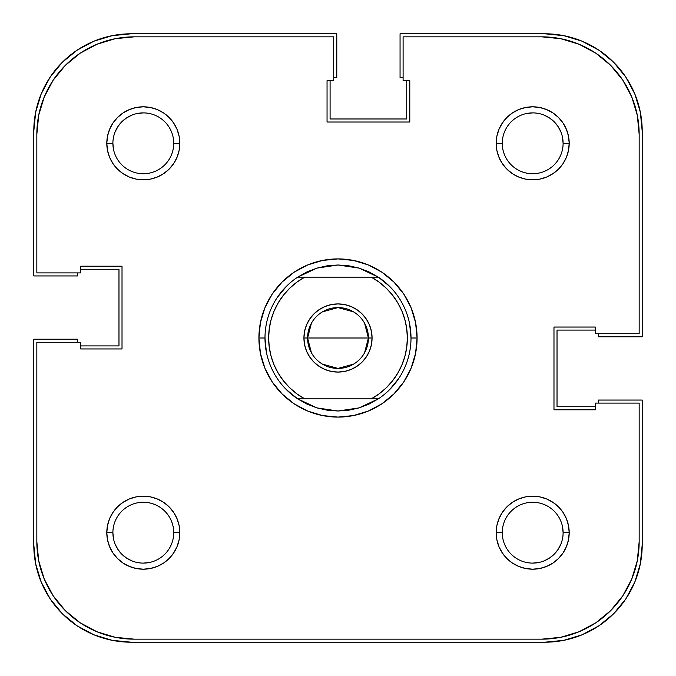 <?xml version="1.0" encoding="UTF-8"?>
<svg xmlns="http://www.w3.org/2000/svg" width="676" height="676" viewBox="0 0 676 676"><rect width="100%" height="100%" fill="white"/><g stroke="black" fill="none" stroke-linecap="round" stroke-linejoin="round"><path stroke-width="1.01" d="M131.668 115.207L126.412 118.021L121.798 121.798L118.021 126.412L115.207 131.668L118.021 126.412M560.793 131.668L557.979 126.412L554.202 121.798L549.588 118.021L544.332 115.207L549.588 118.021M544.332 560.793L549.588 557.979L554.202 554.202L557.979 549.588L560.793 544.332L557.979 549.588M115.207 544.332L118.021 549.588L121.798 554.202L126.412 557.979L131.668 560.793L126.412 557.979M544.856 642.2L131.144 642.2A97.344 97.344 0 0 1 33.8 544.856L35.667 563.843L41.211 582.112L50.201 598.936L62.31 613.69L77.064 625.799L93.888 634.789L112.157 640.333L131.144 642.2L544.856 642.2L563.843 640.333L582.112 634.789L598.936 625.799L613.69 613.69L625.799 598.936L634.789 582.112L640.333 563.843L642.2 544.856A97.344 97.344 0 0 1 544.856 642.2L563.843 640.333L582.112 634.789L598.936 625.799L613.69 613.69L625.799 598.936L634.789 582.112M642.2 544.856L642.2 400.057L598.395 400.057L598.395 403.099L598.395 400.057L642.2 400.057L642.2 544.856M595.353 406.749L557.024 406.749L557.024 330.091L557.024 406.749L595.353 406.749M595.353 330.091L557.024 330.091L595.353 330.091M598.395 336.783L598.395 333.741L598.395 336.783L642.2 336.783L598.395 336.783M642.2 131.144L642.2 336.783L642.2 131.144L640.333 112.157L634.789 93.888L625.799 77.064L613.69 62.31L598.936 50.201L582.112 41.211L563.843 35.667L544.856 33.8A97.344 97.344 0 0 1 642.2 131.144L640.333 112.157L634.789 93.888L625.799 77.064L613.69 62.31L598.936 50.201L582.112 41.211M400.057 33.8L544.856 33.8L400.057 33.8L400.057 77.605L403.099 77.605L400.057 77.605L400.057 33.8M406.749 80.647L406.749 118.976L330.091 118.976L406.749 118.976L406.749 80.647M330.091 80.647L330.091 118.976L330.091 80.647M336.783 77.605L333.741 77.605L336.783 77.605L336.783 33.8L336.783 77.605M131.144 33.8L336.783 33.8L131.144 33.8L112.157 35.667L93.888 41.211L77.064 50.201L62.31 62.31L50.201 77.064L41.211 93.888L35.667 112.157L33.8 131.144A97.344 97.344 0 0 1 131.144 33.8L112.157 35.667L93.888 41.211L77.064 50.201L62.31 62.31L50.201 77.064L41.211 93.888M33.8 275.943L33.8 131.144L33.8 275.943L77.605 275.943L77.605 272.901L77.605 275.943L33.8 275.943M80.647 269.251L118.976 269.251L118.976 345.909L118.976 269.251L80.647 269.251M80.647 345.909L118.976 345.909L80.647 345.909M77.605 339.217L77.605 342.259L77.605 339.217L33.8 339.217L77.605 339.217M33.8 544.856L33.8 339.217L33.8 544.856L35.667 563.843L41.211 582.112L50.201 598.936L62.31 613.69L77.064 625.799L93.888 634.789M562.525 137.38L563.108 143.312A30.42 30.42 0 0 0 532.688 112.892A30.42 30.42 0 0 0 502.268 143.312L496.184 143.312A36.504 36.504 0 0 1 532.688 106.808A36.504 36.504 0 0 1 569.192 143.312L563.108 143.312A30.42 30.42 0 0 1 532.688 173.732A30.42 30.42 0 0 1 502.268 143.312A30.42 30.42 0 0 1 532.688 112.892A30.42 30.42 0 0 1 563.108 143.312L569.192 143.312L568.491 136.189L566.412 129.344L563.04 123.032L558.503 117.497L552.968 112.96L546.656 109.588L539.811 107.509L532.688 106.808L525.565 107.509L518.72 109.588L512.408 112.96L506.873 117.497L502.336 123.032L498.964 129.344L496.885 136.189L496.184 143.312L496.885 150.435L498.964 157.28L502.336 163.592L506.873 169.127L512.408 173.664L518.72 177.036L525.565 179.115L532.688 179.816L539.811 179.115L546.656 177.036L552.968 173.664L558.503 169.127L563.04 163.592L566.412 157.28L568.491 150.435L569.192 143.312A36.504 36.504 0 0 1 532.688 179.816A36.504 36.504 0 0 1 496.184 143.312L502.268 143.278M113.475 538.62L112.892 532.688A30.42 30.42 0 0 1 143.312 502.268A30.42 30.42 0 0 1 173.732 532.688A30.42 30.42 0 0 0 143.312 502.268A30.42 30.42 0 0 0 112.892 532.688L106.808 532.688A36.504 36.504 0 0 1 143.312 496.184A36.504 36.504 0 0 1 179.816 532.688L173.732 532.722M113.475 149.244L112.892 143.312A30.42 30.42 0 0 1 143.312 112.892A30.42 30.42 0 0 1 173.732 143.312A30.42 30.42 0 0 0 143.312 112.892A30.42 30.42 0 0 0 112.892 143.312L106.808 143.312A36.504 36.504 0 0 1 143.312 106.808A36.504 36.504 0 0 1 179.816 143.312L173.732 143.346M562.525 526.756L563.108 532.688A30.42 30.42 0 0 0 532.688 502.268A30.42 30.42 0 0 0 502.268 532.688L496.184 532.688A36.504 36.504 0 0 1 532.688 496.184A36.504 36.504 0 0 1 569.192 532.688L563.108 532.688A30.42 30.42 0 0 1 532.688 563.108A30.42 30.42 0 0 1 502.268 532.688A30.42 30.42 0 0 1 532.688 502.268A30.42 30.42 0 0 1 563.108 532.688L569.192 532.688L568.491 525.565L566.412 518.72L563.04 512.408L558.503 506.873L552.968 502.336L546.656 498.964L539.811 496.885L532.688 496.184L525.565 496.885L518.72 498.964L512.408 502.336L506.873 506.873L502.336 512.408L498.964 518.72L496.885 525.565L496.184 532.688L496.885 539.811L498.964 546.656L502.336 552.968L506.873 558.503L512.408 563.04L518.72 566.412L525.565 568.491L532.688 569.192L539.811 568.491L546.656 566.412L552.968 563.04L558.503 558.503L563.04 552.968L566.412 546.656L568.491 539.811L569.192 532.688A36.504 36.504 0 0 1 532.688 569.192A36.504 36.504 0 0 1 496.184 532.688L502.268 532.654M369.062 271.929A73.008 73.008 0 0 0 369.028 271.913A73.008 73.008 0 0 1 369.062 271.929L359.074 268.102A73.008 73.008 0 0 0 359.066 268.102A73.008 73.008 0 0 1 359.083 268.102L378.357 277.16A73.008 73.008 0 0 1 378.357 398.84L359.074 407.898A73.008 73.008 0 0 1 359.066 407.898A73.008 73.008 0 0 0 359.083 407.898L338 411.008A73.008 73.008 0 0 1 337.992 411.008A73.008 73.008 0 0 0 338.008 411.008L316.926 407.898A73.008 73.008 0 0 1 316.917 407.898A73.008 73.008 0 0 0 316.934 407.898L297.643 398.84A73.008 73.008 0 0 1 297.643 277.16L316.926 268.102A73.008 73.008 0 0 0 316.917 268.102A73.008 73.008 0 0 1 316.934 268.102L338 264.992A73.008 73.008 0 0 0 337.992 264.992A73.008 73.008 0 0 1 338.008 264.992L359.074 268.102L348.655 265.769A73.008 73.008 0 0 1 348.664 265.778A73.008 73.008 0 0 0 348.639 265.769L338 264.992L327.345 265.769A73.008 73.008 0 0 0 327.336 265.778A73.008 73.008 0 0 1 327.361 265.769L316.926 268.102L306.955 271.921A73.008 73.008 0 0 1 306.972 271.913A73.008 73.008 0 0 0 306.938 271.929L297.643 277.16L371.301 277.16L379.118 282.145L386.199 288.128L392.418 294.998L397.665 302.637L401.848 310.909L404.89 319.663L406.741 328.747L407.358 338L406.741 347.253L404.89 356.337L401.848 365.091L397.665 373.363L392.418 381.002L386.199 387.872L379.118 393.855L371.301 398.84L304.699 398.84L296.882 393.855L289.801 387.872L283.582 381.002L278.335 373.363L274.152 365.091L271.11 356.337L269.259 347.253L268.642 338L269.259 328.747L271.11 319.663L274.152 310.909L278.335 302.637L283.582 294.998L289.801 288.128L296.882 282.145L304.699 277.16L378.357 277.16L369.045 271.921M417.092 338L411.008 338L417.092 338L415.571 322.57L411.076 307.732L403.766 294.06L393.931 282.069L381.94 272.234L368.268 264.924L353.43 260.429L338 258.908L322.57 260.429L307.732 264.924L294.06 272.234L282.069 282.069L272.234 294.06L264.924 307.732L260.429 322.57L258.908 338A79.092 79.092 0 0 1 338 258.908A79.092 79.092 0 0 1 417.092 338A79.092 79.092 0 0 1 338 417.092A79.092 79.092 0 0 1 258.908 338L260.429 353.43L264.924 368.268L272.234 381.94L282.069 393.931L294.06 403.766L307.732 411.076L322.57 415.571L338 417.092L353.43 415.571L368.268 411.076L381.94 403.766L393.931 393.931L403.766 381.94L411.076 368.268L415.571 353.43L417.092 338M264.992 338L258.908 338L264.992 338L266.395 352.247M637.291 560.801L631.747 579.07L637.291 560.801L639.158 541.814L639.158 403.099L595.353 403.099L595.353 409.791L553.982 409.791L553.982 327.049L595.353 327.049L595.353 333.741L639.158 333.741L639.158 134.186L639.158 333.741L595.353 333.741L595.353 327.049L553.982 327.049L553.982 409.791L595.353 409.791L595.353 403.099L639.158 403.099L639.158 541.814A97.344 97.344 0 0 1 541.814 639.158L560.801 637.291L541.814 639.158L134.186 639.158A97.344 97.344 0 0 1 36.842 541.814L38.709 560.801L36.842 541.814L36.842 342.259L80.647 342.259L80.647 348.951L122.018 348.951L122.018 266.209L80.647 266.209L80.647 272.901L36.842 272.901L36.842 134.186L38.709 115.199L44.253 96.93L38.709 115.199M639.158 134.186L637.291 115.199L639.158 134.186A97.344 97.344 0 0 0 541.814 36.842L403.099 36.842L403.099 80.647L409.791 80.647L409.791 122.018L327.049 122.018L327.049 80.647L333.741 80.647L333.741 36.842L134.186 36.842L115.199 38.709L96.93 44.253L115.199 38.709L134.186 36.842L333.741 36.842L333.741 80.647L327.049 80.647L327.049 122.018L409.791 122.018L409.791 80.647L403.099 80.647L403.099 36.842L541.814 36.842L560.801 38.709L579.07 44.253L560.801 38.709M369.062 404.071A73.008 73.008 0 0 1 369.028 404.087A73.008 73.008 0 0 0 369.062 404.071L359.074 407.898L348.655 410.231A73.008 73.008 0 0 0 348.664 410.222A73.008 73.008 0 0 1 348.639 410.231L338 411.008L327.345 410.231A73.008 73.008 0 0 1 327.336 410.222A73.008 73.008 0 0 0 327.361 410.231L316.926 407.898L306.955 404.079A73.008 73.008 0 0 0 306.972 404.087A73.008 73.008 0 0 1 306.938 404.071L297.643 398.84L378.357 398.84L369.045 404.079M277.295 297.44L286.379 286.379M323.753 266.395L338 264.992M378.56 277.295L389.621 286.379M409.605 323.753L411.008 338M398.705 378.56L389.621 389.621M352.247 409.605L338 411.008M297.44 398.705L286.379 389.621M560.801 637.291L579.07 631.747L560.801 637.291M637.291 115.199L631.747 96.93L637.291 115.199M96.93 631.747L115.199 637.291L96.93 631.747L80.106 622.757L65.352 610.648L53.243 595.894L44.253 579.07L38.709 560.801M502.268 143.346L502.268 143.312A30.42 30.42 0 0 0 532.688 173.732A30.42 30.42 0 0 0 563.108 143.312M526.756 113.475L532.688 112.892M137.38 113.475L143.312 112.892M173.732 143.278L173.732 143.312A30.42 30.42 0 0 1 143.312 173.732A30.42 30.42 0 0 1 112.892 143.312A30.42 30.42 0 0 0 143.312 173.732A30.42 30.42 0 0 0 173.732 143.312L179.816 143.312L179.115 136.189L177.036 129.344L173.664 123.032L169.127 117.497L163.592 112.96L157.28 109.588L150.435 107.509L143.312 106.808L136.189 107.509L129.344 109.588L123.032 112.96L117.497 117.497L112.96 123.032L109.588 129.344L107.509 136.189L106.808 143.312L107.509 150.435L109.588 157.28L112.96 163.592L117.497 169.127L123.032 173.664L129.344 177.036L136.189 179.115L143.312 179.816L150.435 179.115L157.28 177.036L163.592 173.664L169.127 169.127L173.664 163.592L177.036 157.28L179.115 150.435L179.816 143.312A36.504 36.504 0 0 1 143.312 179.816A36.504 36.504 0 0 1 106.808 143.312L112.892 143.312M149.244 562.525L143.312 563.108M173.732 532.654L173.732 532.688A30.42 30.42 0 0 1 143.312 563.108A30.42 30.42 0 0 1 112.892 532.688A30.42 30.42 0 0 0 143.312 563.108A30.42 30.42 0 0 0 173.732 532.688L179.816 532.688L179.115 525.565L177.036 518.72L173.664 512.408L169.127 506.873L163.592 502.336L157.28 498.964L150.435 496.885L143.312 496.184L136.189 496.885L129.344 498.964L123.032 502.336L117.497 506.873L112.96 512.408L109.588 518.72L107.509 525.565L106.808 532.688L107.509 539.811L109.588 546.656L112.96 552.968L117.497 558.503L123.032 563.04L129.344 566.412L136.189 568.491L143.312 569.192L150.435 568.491L157.28 566.412L163.592 563.04L169.127 558.503L173.664 552.968L177.036 546.656L179.115 539.811L179.816 532.688A36.504 36.504 0 0 1 143.312 569.192A36.504 36.504 0 0 1 106.808 532.688L112.892 532.688M538.62 562.525L532.688 563.108M502.268 532.722L502.268 532.688A30.42 30.42 0 0 0 532.688 563.108A30.42 30.42 0 0 0 563.108 532.688M44.253 96.93L53.243 80.106L65.352 65.352L80.106 53.243L96.93 44.253M579.07 44.253L595.894 53.243L610.648 65.352L622.757 80.106L631.747 96.93M631.747 579.07L622.757 595.894L610.648 610.648L595.894 622.757L579.07 631.747M541.814 639.158L134.186 639.158L115.199 637.291M36.842 541.814L36.842 342.259L80.647 342.259L80.647 348.951L122.018 348.951L122.018 266.209L80.647 266.209L80.647 272.901L36.842 272.901L36.842 134.186A97.344 97.344 0 0 1 134.186 36.842M364.558 323.162L368.42 338A30.42 30.42 0 0 0 338 307.58A30.42 30.42 0 0 0 307.58 338L303.93 338A34.07 34.07 0 0 1 338 303.93A34.07 34.07 0 0 1 372.07 338L307.58 338A30.42 30.42 0 0 1 338 307.58A30.42 30.42 0 0 1 368.42 338L364.558 352.838M311.442 352.838L307.58 338L311.442 323.162M322.334 311.923L338 307.58L353.666 311.923M303.93 338L304.58 344.65L306.524 351.038L309.676 356.928L313.909 362.091L319.072 366.324L324.962 369.476L331.35 371.42L338 372.07L344.65 371.42L351.038 369.476L356.928 366.324L362.091 362.091L366.324 356.928L369.476 351.038L371.42 344.65L372.07 338L371.42 331.35L369.476 324.962L366.324 319.072L362.091 313.909L356.928 309.676L351.038 306.524L344.65 304.58L338 303.93L331.35 304.58L324.962 306.524L319.072 309.676L313.909 313.909L309.676 319.072L306.524 324.962L304.58 331.35L303.93 338L368.42 338A30.42 30.42 0 0 1 338 368.42A30.42 30.42 0 0 1 307.58 338A30.42 30.42 0 0 0 338 368.42A30.42 30.42 0 0 0 368.42 338L372.07 338A34.07 34.07 0 0 1 338 372.07A34.07 34.07 0 0 1 303.93 338M353.666 364.077L338 368.42L322.334 364.077M371.301 277.16A69.358 69.358 0 0 1 371.301 398.84L378.357 398.84A73.008 73.008 0 0 0 378.357 277.16L371.301 277.16M304.699 398.84A69.358 69.358 0 0 1 304.699 277.16L297.643 277.16A73.008 73.008 0 0 0 297.643 398.84L304.699 398.84"/></g></svg>
